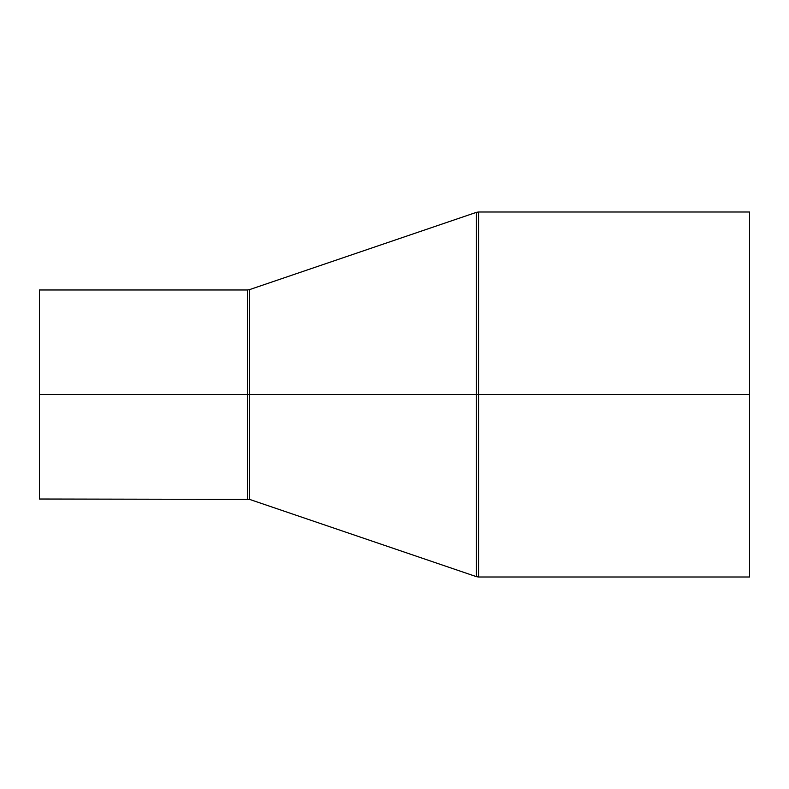 <?xml version="1.0" encoding="UTF-8"?>
<svg xmlns="http://www.w3.org/2000/svg" width="789" height="789" viewBox="0 0 789 789"><rect width="100%" height="100%" fill="white"/><g stroke="black" fill="none" stroke-linecap="round" stroke-linejoin="round"><path stroke-width="1.18" d="M39.45 394.5L39.45 499.023L39.45 394.5L247.401 394.5L39.45 394.5L39.45 289.977L39.45 394.5M247.401 499.023L247.401 289.977L247.401 499.023L247.401 394.5L249.541 394.5L249.541 289.622L249.541 394.5L247.401 394.5L247.401 289.977L249.541 289.622L249.541 499.378L39.45 499.023M749.55 211.994L478.558 211.994L478.558 394.5L749.55 394.5L749.55 211.994L749.55 577.006L749.55 394.5L478.558 394.5L478.558 577.006L476.418 576.651L476.418 394.5L249.541 394.5L476.418 394.5L476.418 576.651L476.418 394.5L478.558 394.5L478.558 577.006L478.558 394.5L476.418 394.5L476.418 212.349L476.418 394.5L476.418 212.349L249.541 289.622M478.558 394.5L478.558 211.994L478.558 394.5M249.541 394.5L249.541 499.378L249.541 394.5M476.418 576.651L249.541 499.378M478.558 577.006L749.55 577.006M478.558 211.994L476.418 212.349M39.45 289.977L247.401 289.977"/></g></svg>
